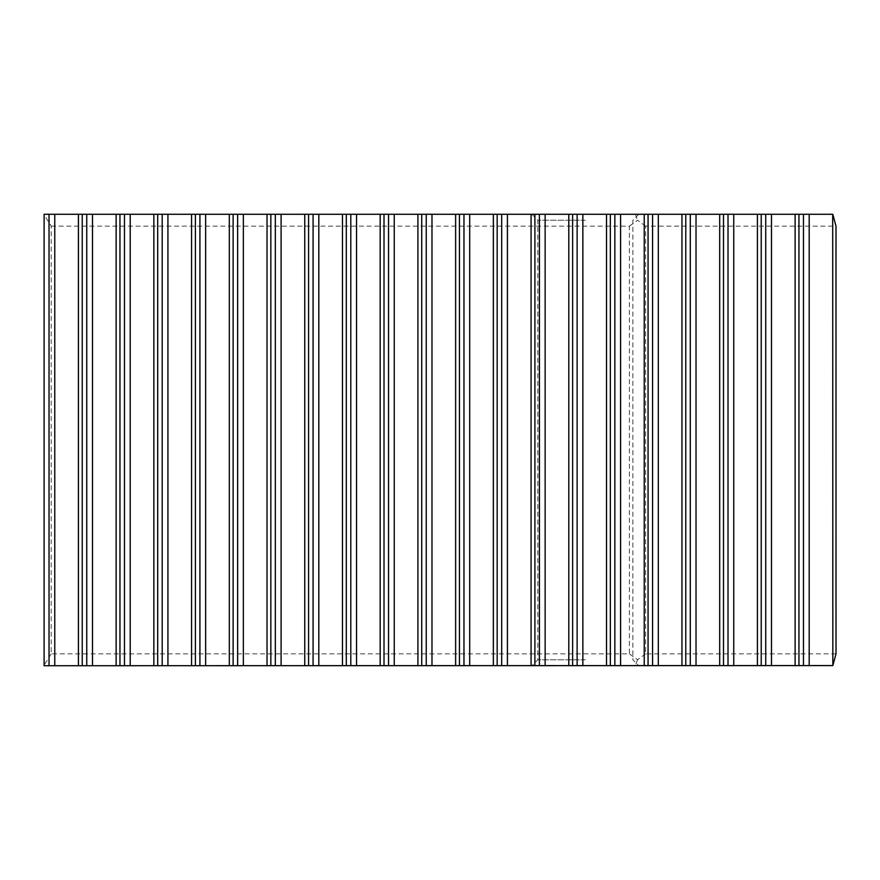 <?xml version="1.0" encoding="UTF-8"?>
<svg xmlns="http://www.w3.org/2000/svg" width="880" height="880" viewBox="0 0 880 880"><rect width="100%" height="100%" fill="white"/><g stroke="black" fill="none" stroke-linecap="round" stroke-linejoin="round"><path stroke-width="0.66" stroke-dasharray="4.4 3.3" d="M585.354 665.731L531.883 665.731L585.354 665.731M44.11 665.731L832.7 665.731M585.354 659.791L537.823 659.791L585.354 659.791M585.354 214.269L531.883 214.269L585.354 214.269M832.7 214.269L44.11 214.269M585.354 220.209L537.823 220.209L585.354 220.209M836 653.851L645.645 653.851L645.645 226.149L836 226.149M51.216 226.149L629.42 226.149L629.42 653.851L51.216 653.851L51.216 226.149L44 214.665M51.216 653.851L44 665.335M645.645 653.851L637.538 659.791L629.42 653.851M645.645 226.149L637.538 220.209L629.42 226.149M635.36 214.269L637.538 220.209M637.538 659.791L635.36 665.731M531.883 214.269L537.823 220.209L537.823 659.791L531.883 665.731M638.814 214.269L632.874 220.209L632.874 659.791L638.814 665.731"/><path stroke-width="1.32" d="M49.027 665.731L832.843 665.555L832.7 214.269L44.11 214.269L44.11 665.731L49.027 665.731L49.027 214.269M832.843 214.445L836 226.149L836 653.851L832.843 665.555M78.419 665.731L78.419 214.269M82.236 665.731L82.236 214.269M54.758 665.731L54.758 214.269M809.193 665.731L809.193 214.269M116.138 665.731L116.138 214.269M119.955 665.731L119.955 214.269M92.488 665.731L92.488 214.269M86.746 665.731L86.746 214.269M153.857 665.731L153.857 214.269M157.685 665.731L157.685 214.269M130.207 665.731L130.207 214.269M124.465 665.731L124.465 214.269M191.576 665.731L191.576 214.269M195.404 665.731L195.404 214.269M167.926 665.731L167.926 214.269M162.195 665.731L162.195 214.269M229.306 665.731L229.306 214.269M233.123 665.731L233.123 214.269M205.645 665.731L205.645 214.269M199.914 665.731L199.914 214.269M267.025 665.731L267.025 214.269M270.842 665.731L270.842 214.269M243.364 665.731L243.364 214.269M237.633 665.731L237.633 214.269M304.744 665.731L304.744 214.269M308.572 665.731L308.572 214.269M281.094 665.731L281.094 214.269M275.352 665.731L275.352 214.269M342.463 665.731L342.463 214.269M346.291 665.731L346.291 214.269M318.813 665.731L318.813 214.269M313.082 665.731L313.082 214.269M380.182 665.731L380.182 214.269M384.01 665.731L384.01 214.269M356.532 665.731L356.532 214.269M350.801 665.731L350.801 214.269M417.912 665.731L417.912 214.269M421.729 665.731L421.729 214.269M394.251 665.731L394.251 214.269M388.52 665.731L388.52 214.269M455.631 665.731L455.631 214.269M459.448 665.731L459.448 214.269M431.981 665.731L431.981 214.269M426.239 665.731L426.239 214.269M493.35 665.731L493.35 214.269M497.178 665.731L497.178 214.269M469.7 665.731L469.7 214.269M463.969 665.731L463.969 214.269M531.069 665.731L531.069 214.269M534.897 665.731L534.897 214.269M507.419 665.731L507.419 214.269M501.688 665.731L501.688 214.269M568.799 665.731L568.799 214.269M572.616 665.731L572.616 214.269M545.138 665.731L545.138 214.269M539.407 665.731L539.407 214.269M606.518 665.731L606.518 214.269M610.335 665.731L610.335 214.269M582.857 665.731L582.857 214.269M577.126 665.731L577.126 214.269M644.237 665.731L644.237 214.269M648.065 665.731L648.065 214.269M620.587 665.731L620.587 214.269M614.845 665.731L614.845 214.269M681.956 665.731L681.956 214.269M685.784 665.731L685.784 214.269M658.306 665.731L658.306 214.269M652.575 665.731L652.575 214.269M719.686 665.731L719.686 214.269M723.503 665.731L723.503 214.269M696.025 665.731L696.025 214.269M690.294 665.731L690.294 214.269M757.405 665.731L757.405 214.269M761.222 665.731L761.222 214.269M733.744 665.731L733.744 214.269M728.013 665.731L728.013 214.269M795.124 665.731L795.124 214.269M798.952 665.731L798.952 214.269M771.474 665.731L771.474 214.269M765.732 665.731L765.732 214.269M803.462 665.731L803.462 214.269"/></g></svg>

